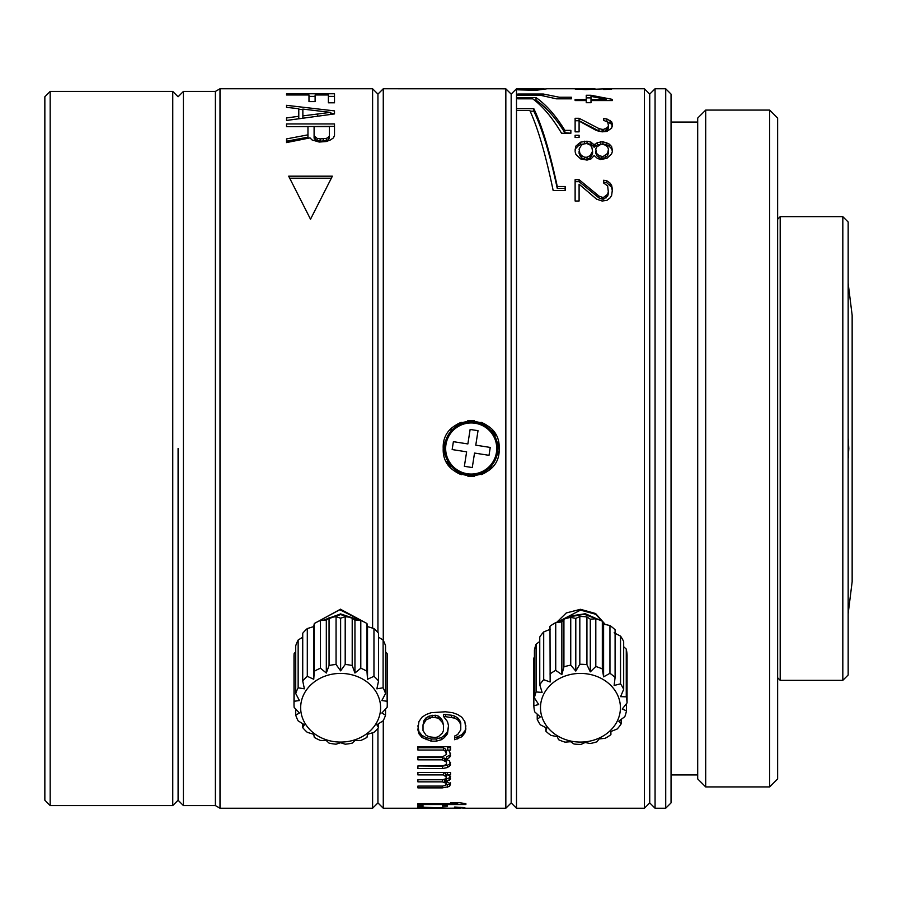 <?xml version="1.0" encoding="UTF-8"?>
<svg xmlns="http://www.w3.org/2000/svg" width="897" height="897" viewBox="0 0 897 897"><rect width="100%" height="100%" fill="white"/><g stroke="black" fill="none" stroke-linecap="round" stroke-linejoin="round"><path stroke-width="1.35" d="M50.176 91.427L44.85 96.764L44.85 800.236L50.176 805.573L172.751 805.573L172.751 91.427L50.176 91.427L50.176 805.573M178.088 448.5L178.088 800.236L178.088 448.5M848.158 613.705L852.15 581.738L852.15 315.262L848.158 283.295M848.158 438.095L848.82 448.5L848.158 458.905M848.158 675.004L848.158 221.996L842.821 216.67L842.821 680.33L848.158 675.004M777.643 219.238L780.199 216.67L780.199 680.33L842.821 680.33M383.266 720.56L383.266 808.231L377.94 802.905L377.94 728.364L377.94 802.905L372.603 808.231L372.603 732.771M377.94 632.542L377.94 94.095L377.94 632.542M372.603 628.135L372.603 88.769L220 88.769L220 808.231L372.603 808.231M298.779 118.729L298.779 116.296L286.535 117.933L286.535 120.456L334.503 113.919L330.421 112.899M298.779 116.296L298.779 108.728L286.535 107.337L286.535 105.33L334.503 110.892L334.503 113.919M340.625 610.128L363.935 621.879M332.372 176.182L288.666 176.182L310.519 219.227L332.372 176.182M307.963 134.842L307.963 126.679L286.535 126.679L286.535 123.954L334.503 123.954L334.503 135.346L333.482 137.88L330.421 139.943L326.34 141.524L319.197 142.051L312.055 139.943L310.014 137.88L286.535 142.578L286.535 138.912L307.963 134.842L307.963 137.163L286.535 141.199L286.535 142.578M298.779 109.221L302.861 109.681M330.421 114.457L330.421 112.383L302.861 115.892L302.861 109.086L330.421 112.383M302.861 118.169L302.861 115.892M286.535 120.456L295.259 119.223M286.535 94.992L308.983 94.992L308.983 101.608L315.116 101.608L315.116 94.992L328.38 94.992L328.38 102.807L334.503 102.807L334.503 93.77L286.535 93.77L286.535 94.992L286.535 93.77M172.751 91.427L178.088 96.764L183.414 91.427L183.414 805.573L215.392 805.573L215.392 91.427L220 88.769M308.983 96.394L315.116 96.394M328.38 96.394L334.503 96.394M289.787 178.2L331.251 178.2M286.535 126.679L334.503 126.365M328.38 139.674L329.401 138.16L329.401 126.679L314.096 126.679L314.096 135.839L317.157 138.396L320.218 138.912L320.218 141.199L326.34 140.683L328.38 139.674L328.38 137.364L326.34 138.396L320.218 138.912M314.096 136.994L315.116 139.674L320.218 141.199M329.401 136.994L329.401 138.16M329.401 135.839L328.38 137.364M326.34 140.683L326.34 138.396M323.279 141.199L323.279 138.912M317.157 140.683L317.157 138.396M315.116 139.674L315.116 137.364M314.096 138.16L314.096 135.839M316.977 622.058L340.625 609.298L364.283 622.058M530.161 111.194L533.816 111.194L533.816 108.672C541.979 125.602 549.794 151.548 557.272 186.498L565.155 186.498L565.155 190.523L553.157 190.523C545.746 154.856 537.965 128.17 529.824 110.466L516.504 110.466L516.504 808.231L511.167 802.905L511.167 94.095L511.167 802.905L505.841 808.231L505.841 88.825L383.266 88.769L383.266 640.346M499.18 448.5C500.918 484.548 441.616 484.672 443.219 448.5C441.492 412.452 500.761 412.317 499.18 448.5A27.975 27.975 0 0 0 498.373 441.829M431.177 741.169L436.278 741.169L441.38 739.722L444.441 737.525L447.502 733.757L448.522 725.796L447.502 721.592L443.421 716.333L454.644 718.105L457.705 719.865L459.746 722.444L460.766 724.967L460.766 729.844L457.705 734.52L454.644 736.033L454.644 739.722L461.787 736.785L464.848 732.984L465.868 729.048L464.848 721.592L461.787 717.219L457.705 714.528L452.604 712.689L445.461 711.769L431.177 712.689L426.075 714.528L421.982 717.219L418.921 721.592L417.901 729.844L418.921 733.757L421.982 737.525L431.177 741.169L431.177 738.993L426.075 737.569L426.075 739.722M442.4 756.9L417.901 756.9L417.901 759.849L442.4 759.849L446.482 762.125L446.482 763.784L445.461 764.883L442.4 765.948L417.901 765.948L417.901 768.561L442.4 768.561L447.502 767.529L450.563 764.883L449.543 760.992L446.482 759.266L449.543 757.494L450.563 755.689L449.543 751.316L447.502 750.027L450.563 750.027L450.563 746.719L417.901 746.719L417.901 750.027L443.421 750.027L445.461 751.316L446.482 754.467L442.4 756.9M450.563 772.541L417.901 772.541L417.901 774.907L443.421 774.907L446.482 777.172L445.461 778.921L442.4 779.773L417.901 779.773L417.901 781.848L442.4 781.848L446.482 783.44L445.461 785.357L442.4 786.097L417.901 786.097L417.901 787.891L442.4 787.891L449.543 786.467L450.563 783.832L446.482 781.444L450.563 778.921L449.543 775.827L447.502 774.907L450.563 774.907L450.563 772.541M417.901 804.553L465.868 804.553L465.868 803.645L458.726 802.624L450.563 802.624L457.705 803.645L417.901 803.645L417.901 804.553L417.901 803.645M447.502 805.618L442.4 805.618L442.4 806.19L447.502 806.19L447.502 805.618L447.502 806.19M442.4 806.19L442.4 805.618M417.901 806.19L417.901 805.618L417.901 806.19L423.014 806.19L423.014 805.618L417.901 805.618M383.266 808.231L417.901 808.231L417.901 806.952L448.522 808.219L460.766 808.085L454.644 807.412M458.726 808.197L464.848 807.659L454.644 807.031M462.807 807.412L462.807 808.231L505.841 808.231M443.062 808.231L423.014 808.231L423.014 807.535L447.188 808.208M417.901 808.186L423.014 808.186M533.816 108.672L516.504 108.672L516.504 88.769L511.167 94.095L505.841 88.825M443.32 446.112A27.975 27.975 0 0 1 444.026 441.851M450.272 429.932A27.975 27.975 0 0 1 451.18 428.957M455.306 425.47A27.975 27.975 0 0 1 461.237 422.352M467.774 420.727A27.975 27.975 0 0 1 474.468 420.715M481.016 422.296A27.975 27.975 0 0 1 487.015 425.425M492.117 429.91A27.975 27.975 0 0 1 495.974 435.493M499.012 451.561A27.975 27.975 0 0 1 498.373 455.149M492.128 467.068A27.975 27.975 0 0 1 490.076 469.153M487.093 471.519A27.975 27.975 0 0 1 481.162 474.648M474.614 476.273A27.975 27.975 0 0 1 467.92 476.285M461.372 474.692A27.975 27.975 0 0 1 455.373 471.575M450.283 467.079A27.975 27.975 0 0 1 446.426 461.507M444.026 455.171A27.975 27.975 0 0 1 443.219 448.5M436.278 741.169L436.278 738.993L431.177 738.993M448.522 725.796L447.502 731.649L444.441 735.383L441.38 737.569L436.278 738.993M441.38 737.569L441.38 739.722M426.075 737.569L421.982 735.383L421.982 737.525M421.982 735.383L418.921 731.649L418.921 733.757M418.921 731.649L417.901 725.796M464.848 732.984L465.868 725.796M464.848 730.876L461.787 734.654L461.787 736.785M461.787 734.654L457.705 736.841L457.705 738.993M457.705 736.841L454.644 737.569L454.644 736.033M459.746 722.444L459.746 720.414L460.766 722.915L460.766 724.967M459.746 720.414L457.705 717.847L457.705 719.865M457.705 717.847L454.644 716.109L454.644 718.105M454.644 716.109L451.583 715.234L451.583 717.219M451.583 715.234L443.421 714.348L443.421 716.333M445.461 716.333L445.461 714.348M447.502 731.649L447.502 733.757M444.441 735.383L444.441 737.525M443.421 724.967L442.4 720.414L440.36 717.847L438.319 716.109L435.258 715.234L429.136 716.109L426.075 717.847L424.034 720.414L423.014 724.967L426.075 719.865L432.197 717.219L438.319 718.105L442.4 722.444L443.421 724.967L443.421 730.64L442.4 732.984L438.319 736.785L435.258 737.525L429.136 736.785L426.075 735.282L423.014 730.64L423.014 724.967M424.034 720.414L424.034 722.444M426.075 717.847L426.075 719.865M429.136 716.109L429.136 718.105M432.197 715.234L432.197 717.219M435.258 717.219L435.258 715.234M438.319 716.109L438.319 718.105M440.36 717.847L440.36 719.865M442.4 720.414L442.4 722.444M446.482 762.125L446.482 759.804L442.4 757.539L417.901 757.539L417.901 756.9M445.461 751.316L445.461 749.073L446.482 750.957L446.482 753.222M445.461 749.073L443.421 747.795L417.901 747.795L417.901 746.719M443.421 750.027L443.421 747.795M447.502 750.027L447.502 747.795L450.563 747.795L450.563 746.719M449.543 757.494L450.563 753.222M449.543 755.207L446.482 756.967L446.482 759.266M450.563 762.54L449.543 764.132L449.543 766.487M449.543 764.132L447.502 765.175L447.502 767.529M442.4 768.561L442.4 766.195L417.901 765.948M447.502 765.175L442.4 766.195M445.461 758.683L445.461 760.992M444.441 758.111L444.441 760.421M442.4 759.849L442.4 757.539M447.502 772.541L447.502 774.907M450.563 776.477L449.543 777.744L449.543 780.199M449.543 777.744L446.482 778.977L446.482 783.44M450.563 782.857L449.543 783.956L449.543 786.467M449.543 783.956L447.502 784.673L447.502 787.185M442.4 787.891L442.4 786.097M447.502 784.673L446.123 784.864M446.482 780.962L445.461 780.177L445.461 782.655M445.461 780.177L444.441 779.773L444.441 782.251M444.441 779.773L443.387 779.571M442.4 781.848L442.4 779.773M445.461 775.827L445.461 773.393L446.482 774.739L446.482 777.172M445.461 773.393L443.421 772.485M443.421 774.907L443.421 772.541M465.868 803.645L465.868 804.553M457.705 802.624L457.705 803.645M423.014 805.618L423.014 806.19M460.766 807.266L460.766 807.95M464.848 807.659L464.848 808.219M423.014 807.535L423.014 806.952M497.521 452.615A26.652 26.652 0 0 0 475.32 422.173A26.652 26.652 0 0 0 444.867 444.385A26.652 26.652 0 0 0 467.079 474.827A26.652 26.652 0 0 0 497.521 452.615M445.955 444.553A25.553 25.553 0 0 1 475.152 423.261A25.553 25.553 0 0 1 496.445 452.447A25.553 25.553 0 0 1 467.247 473.739A25.553 25.553 0 0 1 445.955 444.553M470.129 429.45L478.034 430.683L475.769 445.17L490.244 447.435L489.011 455.328L474.535 453.063L472.271 467.55L464.366 466.317L466.631 451.83L452.155 449.565L453.389 441.672L467.864 443.937L470.129 429.45M644.405 88.769L649.731 94.095L655.068 88.769L655.068 808.231L649.731 802.905L649.731 94.095L649.731 802.905L644.405 808.231L644.405 88.769L603.782 88.769M605.228 624.514L595.686 614.254L580.449 610.128L556.768 622.484M603.692 199.134L607.661 196.095L608.458 193.113L607.661 185.926L603.692 183.055L603.692 182.237L606.877 182.786L611.631 187.294L611.631 185.343L612.427 189.424L611.631 195.423L610.05 197.889L606.877 200.39L602.111 201.018L596.55 199.134L579.092 184.199L579.092 201.018L575.123 201.018L575.123 179.692L579.092 179.692L598.938 196.039L602.111 197.273L602.111 199.134L603.692 199.134L603.692 197.273L602.111 197.273M608.458 191.207L607.661 194.212L603.692 197.273M603.692 183.055L603.692 180.241L606.877 180.802L610.05 183.055L611.631 185.343M608.458 89.352L603.692 89.509L611.631 89.128L607.527 88.769M608.458 89.005L606.08 88.769M583.768 88.769L575.123 89.005L585.438 89.61L606.08 88.781M594.969 88.781L592.39 88.781M586.234 100.576L586.234 102.718L591 102.718L591 100.576L612.427 100.576L612.427 99.388L591 95.273L586.234 95.273L586.234 99.388L575.123 99.388L575.123 100.576L586.234 100.576L586.234 99.388M606.563 121.375L611.631 124.178L611.631 121.757L612.427 124.313L611.631 128.17L606.877 131.422L602.111 131.848L596.55 130.603L579.092 121.05L579.092 131.848L575.123 131.848L575.123 118.292L579.092 118.292L598.938 128.574L602.111 129.37L602.111 131.736L603.692 131.736L603.692 129.37L602.111 129.37M603.692 131.736L607.661 129.762L608.458 127.845L608.458 125.445L607.661 127.385L603.692 129.37M608.458 125.445L607.661 122.115L603.692 120.344L603.692 118.628L606.877 118.965L611.631 121.757M575.123 137.499L575.123 135.279L579.092 135.279L579.092 137.499L575.123 137.499M575.123 151.75L575.919 154.452L580.673 158.926L587.03 160.081L591 158.926L594.173 155.551L597.346 158.354L600.519 159.509L606.877 158.354L611.631 153.903L612.427 151.223L611.631 146.57L609.254 144.092L602.907 141.681L597.346 142.634L594.173 145.067L591 142.152L587.03 141.199L580.673 142.152L575.919 146.065L575.123 149.765M544.154 88.881L517.827 89.835L536.025 90.294L547.148 88.769L580.023 88.769M559.313 97.235L543.358 94.039L517.827 94.039L517.827 95.295L540.476 95.295L556.443 98.827L571.355 98.827L571.355 97.235L559.313 97.235L559.313 98.827M517.827 98.827L532.751 98.827C542.876 106.407 552.474 117.877 561.533 133.238L570.862 133.238L570.862 130.368L564.863 130.368C555.759 115.578 546.138 104.646 536.025 97.582L517.827 97.582L517.827 98.827L517.827 97.582M557.272 186.498L557.272 188.437L565.155 188.437M516.504 110.466L516.504 108.672M612.427 189.424L612.427 190.433M612.427 151.223L612.427 150.281M533.816 111.194C541.967 128.002 549.794 153.746 557.272 188.437M575.123 181.676L579.092 181.676L579.092 179.692M579.092 181.676L598.938 197.912L598.938 196.039M598.938 197.912L602.111 199.134M606.08 197.912L606.08 196.039M607.661 196.095L607.661 194.212M608.458 193.113L608.458 192.126M606.877 182.786L606.877 180.802M610.05 185.029L610.05 183.055M611.631 187.294L612.427 191.341M594.969 89.408L594.969 88.769M578.296 89.364L578.296 88.769M594.969 89.027L581.469 88.769M581.469 88.781L594.969 88.859M575.123 100.576L575.123 99.388M591 100.576L591 95.273M586.234 97.885L591 97.885M612.427 99.388L612.427 100.576M591 96.36L606.08 99.388L591 99.388M606.08 100.576L606.08 99.388M575.123 120.736L579.092 120.736L579.092 118.292M579.092 120.736L598.938 130.94L598.938 128.574M598.938 130.94L602.111 131.736M606.08 130.94L606.08 128.574M607.661 129.762L607.661 127.385M608.458 127.845L608.458 126.612M606.877 121.409L606.877 118.965M610.05 122.777L610.05 120.344M611.631 124.178L612.427 126.724M575.123 150.831L575.919 146.065M575.919 148.308L578.296 145.863L578.296 143.598M578.296 145.863L580.673 144.417L580.673 142.152M580.673 144.417L587.03 143.475L587.03 141.199M584.642 141.199L584.642 143.475M587.03 143.475L591 144.417L591 142.152M591 144.417L593.377 146.346L593.377 144.092M593.377 146.346L594.173 147.321L594.173 145.067M594.173 147.321L594.969 144.092M594.969 146.346L597.346 144.899L597.346 142.634M597.346 144.899L602.907 143.946L602.907 141.681M600.519 141.681L600.519 143.946M602.907 143.946L606.877 144.899L606.877 142.634M606.877 144.899L609.254 146.346L609.254 144.092M609.254 146.346L611.631 148.812L611.631 146.57M612.427 149.126L612.427 151.346L611.631 148.812M579.092 152.299L579.888 155.551L581.469 157.726L584.642 159.386L587.03 159.386L590.204 157.726L591.796 155.551L592.581 152.299M595.765 152.299L596.55 155.551L601.315 158.825L605.284 157.726L607.661 155.551L608.458 152.299M579.092 149.126L581.469 145.067L584.642 143.598L587.03 143.598L590.204 145.067L591.796 147.074L592.581 151.223L590.204 155.551L587.03 157.222L584.642 157.222L581.469 155.551L579.888 153.365L579.092 149.126M592.581 153.421L592.581 151.223M591.796 155.551L591.796 153.365M590.204 157.726L590.204 155.551M587.03 159.386L587.03 157.222M584.642 157.222L584.642 159.386M581.469 157.726L581.469 155.551M579.888 155.551L579.888 153.365M579.092 153.421L579.092 151.223M595.754 149.126L596.55 147.074L601.315 144.092L605.284 145.067L607.661 147.074L608.458 149.126L607.661 153.365L602.907 156.661L598.938 155.551L596.55 153.365L595.765 149.126M608.458 153.421L608.458 151.223M607.661 155.551L607.661 153.365M605.284 157.726L605.284 155.551M602.907 158.825L602.907 156.661M601.315 156.661L601.315 158.825M598.938 157.726L598.938 155.551M596.55 155.551L596.55 153.365M595.765 153.421L595.754 151.223M543.358 95.878L543.358 94.039M517.827 95.295L517.827 94.039M534.511 100.184L536.025 100.184L536.025 97.582M564.863 130.368L564.863 132.722L570.862 133.238M536.025 100.184C546.138 107.192 555.759 118.045 564.863 132.722M556.532 622.518L566.276 612.954L580.449 609.298L595.619 613.537L605.374 624.547M777.643 778.921L777.643 118.079L769.648 110.084L769.648 786.916L777.643 778.921M705.692 786.916L697.698 778.921L697.698 118.079L705.692 110.084L705.692 786.916L769.648 786.916M671.046 802.905L671.046 94.095L665.72 88.769L665.72 808.231L671.046 802.905M340.625 609.13L317.291 621.901M359.226 620.41L340.625 614.591L323.727 620.376M322.83 620.388L340.625 613.907L360.078 620.432M329.053 617.775L329.053 665.529L326.317 673.019L320.464 668.22A46.633 40.051 0 0 0 314.298 671.27L313.737 679.264L307.301 676.316A46.633 40.051 0 0 0 302.726 681.002L302.726 633.248A46.633 40.051 180 0 1 307.301 628.562L313.737 626.588L314.298 623.516A46.633 40.051 180 0 1 320.464 620.466L326.317 620.354L329.053 617.775A46.633 40.051 180 0 1 336.061 616.71L340.625 618.19L345.199 616.71A46.633 40.051 180 0 1 352.207 617.775L354.943 620.354L360.796 620.466A46.633 40.051 180 0 1 366.963 623.516L367.523 626.588L373.959 628.562A46.633 40.051 180 0 1 378.534 633.248L378.534 681.002A46.633 40.051 0 0 0 373.959 676.316L373.959 628.562M378.534 637.173L383.109 640.043A46.633 40.051 180 0 1 385.542 645.784L385.542 693.538A46.633 40.051 0 0 0 383.109 687.797L383.109 640.043M385.542 651.805L387.123 653.521A46.633 40.051 180 0 1 387.257 656.582L387.257 704.336A46.633 40.051 0 0 1 387.123 707.385L381.83 713.025L385.542 715.122L385.542 709.101M378.534 723.733L378.534 727.658A46.633 40.051 0 0 1 373.959 732.344L367.523 734.318L366.963 737.39A46.633 40.051 0 0 1 360.796 740.451L354.943 740.552L352.207 743.131A46.633 40.051 0 0 1 345.199 744.196L340.625 742.727L336.061 744.196A46.633 40.051 0 0 1 329.053 743.131L326.317 740.552L320.464 740.451A46.633 40.051 0 0 1 314.298 737.39L313.737 734.318L307.301 732.344A46.633 40.051 0 0 1 302.726 727.658L304.397 724.754L298.152 720.863A46.633 40.051 0 0 1 295.718 715.122L299.43 713.025L294.138 707.385A46.633 40.051 0 0 1 294.003 704.336A46.633 40.051 0 0 1 294.138 701.275L299.43 700.546L295.718 693.538A46.633 40.051 0 0 1 298.152 687.797L304.397 688.818L302.726 681.002M295.718 651.805L294.138 653.521A46.633 40.051 180 0 0 294.003 656.582L294.003 704.336M302.726 637.173L298.152 640.043A46.633 40.051 180 0 0 295.718 645.784L295.718 693.538M326.317 673.019L326.317 620.354M329.053 665.529A46.633 40.051 0 0 1 336.061 664.464L336.061 616.71M345.199 616.71L345.199 664.464L340.625 670.855L340.625 618.19M340.625 670.855L336.061 664.464M345.199 664.464A46.633 40.051 0 0 1 352.207 665.529L352.207 617.775M360.796 620.466L360.796 668.22L354.943 673.019L354.943 620.354M354.943 673.019L352.207 665.529M360.796 668.22A46.633 40.051 0 0 1 366.963 671.27L366.963 623.516M373.959 676.316L367.523 679.264L367.523 626.588M367.523 679.264L366.963 671.27M383.109 687.797L376.863 688.818L378.534 681.002M387.123 653.521L387.123 701.275L381.83 700.546L385.542 693.538M387.123 701.275A46.633 40.051 0 0 1 387.257 704.336M385.542 715.122A46.633 40.051 0 0 1 383.109 720.863L376.863 724.754L378.534 727.658M340.625 673.412A39.973 34.333 0 0 1 380.597 707.744A39.973 34.333 0 0 1 340.625 742.077A39.973 34.333 0 0 1 300.663 707.744A39.973 34.333 0 0 1 340.625 673.412M302.726 723.733L302.726 727.658M295.718 709.101L295.718 715.122M294.138 653.521L294.138 701.275M298.152 640.043L298.152 687.797M307.301 628.562L307.301 676.316M313.737 679.264L313.737 626.588M314.298 671.27L314.298 623.516M320.464 620.466L320.464 668.22M598.635 619.692L584.317 614.299L568.608 616.968L565.536 618.627M562.912 620.466L561.152 622.002M560.378 622.069L568.608 616.295L585.349 613.727L600.183 620.287M603.569 624.088L609.949 625.545A46.633 40.051 180 0 1 615.095 629.761L615.095 677.515A46.633 40.051 0 0 0 609.949 673.299L609.949 625.545M610.902 731.515L610.902 734.665A46.633 40.051 0 0 1 605.172 738.287L599.05 738.971L596.987 741.785A46.633 40.051 0 0 1 590.159 743.512L585.113 742.503L581.077 744.387A46.633 40.051 0 0 1 573.979 743.994L570.615 741.718L565.088 742.155A46.633 40.051 0 0 1 558.573 739.7L557.295 736.717L550.96 735.361A46.633 40.051 0 0 1 545.813 731.145L546.778 728.106L540.386 724.821A46.633 40.051 0 0 1 538.682 722.141A46.633 40.051 0 0 1 537.225 719.349L540.319 716.927L534.646 711.814A46.633 40.051 0 0 1 533.85 705.748L538.705 704.526L534.421 697.911A46.633 40.051 0 0 1 536.092 691.968L542.113 692.394L539.759 684.77A46.633 40.051 0 0 1 543.694 679.679L550.153 682L549.996 626.241A46.633 40.051 180 0 1 555.725 622.619L561.858 621.935L563.921 619.121A46.633 40.051 180 0 1 570.739 617.394L575.796 618.403L579.821 616.519A46.633 40.051 180 0 1 586.93 616.912L590.293 619.188L595.81 618.762A46.633 40.051 180 0 1 602.324 621.206L603.603 624.189L603.603 676.854L602.324 668.96A46.633 40.051 0 0 0 595.81 666.516L595.81 618.762M614.131 632.8L620.522 636.085A46.633 40.051 180 0 1 622.226 638.765A46.633 40.051 180 0 1 623.684 641.557L623.684 689.311A46.633 40.051 0 0 0 622.226 686.519A46.633 40.051 0 0 0 620.522 683.839L620.522 636.085M623.684 646.737L626.263 649.092A46.633 40.051 180 0 1 627.059 655.169L627.059 702.923A46.633 40.051 0 0 0 626.263 696.846L626.263 649.092M533.85 705.748L533.85 657.994L534.421 657.254M539.759 641.456L536.092 644.214A46.633 40.051 180 0 0 534.421 650.146L534.421 697.911M550.153 629.335L543.694 631.925A46.633 40.051 180 0 0 539.759 637.016L539.759 684.77M549.996 673.995A46.633 40.051 0 0 1 555.725 670.373L555.725 622.619M563.921 619.121L563.921 666.875L561.858 674.6L561.858 621.935M561.858 674.6L555.725 670.373M563.921 666.875A46.633 40.051 0 0 1 570.739 665.159L570.739 617.394M579.821 616.519L579.821 664.285L575.796 671.079L575.796 618.403M575.796 671.079L570.739 665.159M579.821 664.285A46.633 40.051 0 0 1 586.93 664.666L586.93 616.912M595.81 666.516L590.293 671.864L590.293 619.188M590.293 671.864L586.93 664.666M602.324 621.206L602.324 668.96M609.949 673.299L603.603 676.854M620.522 683.839L614.131 685.465L615.095 677.515M626.263 696.846L620.589 696.644L623.684 689.311M626.476 703.652L626.476 710.76L622.204 709.045L627.059 702.923M626.476 710.76A46.633 40.051 0 0 1 624.805 716.692L618.784 721.177L621.15 723.89L621.15 719.45M621.15 723.89A46.633 40.051 0 0 1 617.214 728.981L610.745 731.571L610.902 734.665M562.688 676.988A39.973 34.333 0 0 1 616.25 692.484A39.973 34.333 0 0 1 598.221 738.5A39.973 34.333 0 0 1 544.647 723.004A39.973 34.333 0 0 1 562.688 676.988M545.813 727.624L545.813 731.145M537.225 714.169L537.225 719.349M536.092 644.214L536.092 691.968M543.694 631.925L543.694 679.679M317.717 116.139L317.717 113.975M183.414 805.573L178.088 800.236L172.751 805.573M780.199 216.67L842.821 216.67M777.643 677.762L780.199 680.33M215.392 805.573L220 808.231M183.414 91.427L215.392 91.427M383.266 88.769L377.94 94.095L372.603 88.769M516.504 808.231L644.405 808.231M516.504 88.769L541.384 88.769M705.692 110.084L769.648 110.084M671.046 122.07L697.698 122.07M671.046 774.93L697.698 774.93M655.068 808.231L665.72 808.231M655.068 88.769L665.72 88.769"/></g></svg>
